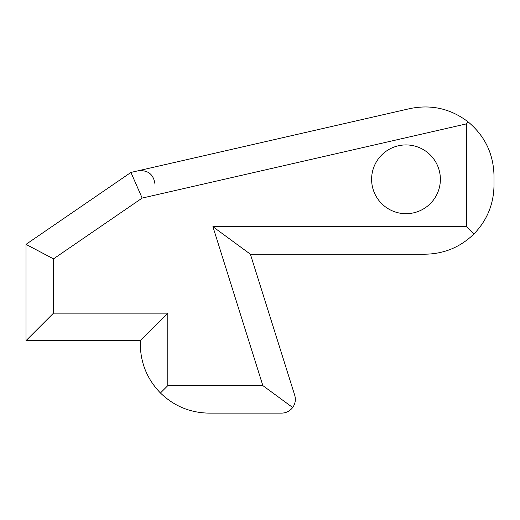 <?xml version="1.0" encoding="UTF-8"?>
<svg xmlns="http://www.w3.org/2000/svg" width="520" height="520" viewBox="0 0 520 520"><rect width="100%" height="100%" fill="white"/><g stroke="black" fill="none" stroke-linecap="round" stroke-linejoin="round"><path stroke-width="0.78" d="M167.804 385.619L160.44 392.984C147.316 379.431 140.602 363.22 140.296 344.357L140.296 340.652L26 340.652L26 244.374L130.923 172.432L409.89 108.602C431.294 104.228 450.697 108.648 468.091 121.862C484.854 135.876 493.493 153.803 494 175.643L494 185.425C493.701 204.289 486.987 220.5 473.856 234.052C460.304 247.175 444.093 253.89 425.23 254.196L250.38 254.196L294.723 395.246C295.978 399.659 295.302 403.741 292.695 407.511L262.86 385.619L212.901 226.688L466.492 226.688L466.492 123.87L142.162 198.081L53.508 258.869L53.508 313.144L167.804 313.144L167.804 385.619L262.86 385.619M292.695 407.511C289.881 411.132 286.182 413.004 281.606 413.127L209.066 413.127C190.203 412.828 173.992 406.113 160.44 392.984M282.581 137.735L138.171 170.775C148.037 169.897 153.647 174.363 154.986 184.184M405.997 213.694A34.385 34.385 0 0 0 440.382 179.309A34.385 34.385 0 0 0 405.997 144.924A34.385 34.385 0 0 0 371.612 179.309A34.385 34.385 0 0 0 405.997 213.694M212.901 226.688L250.38 254.196M466.492 226.688L473.856 234.052M466.492 123.87L468.091 121.862M140.296 340.652L167.804 313.144M142.162 198.081L130.923 172.432M26 340.652L53.508 313.144M53.508 258.869L26 244.374"/></g></svg>
